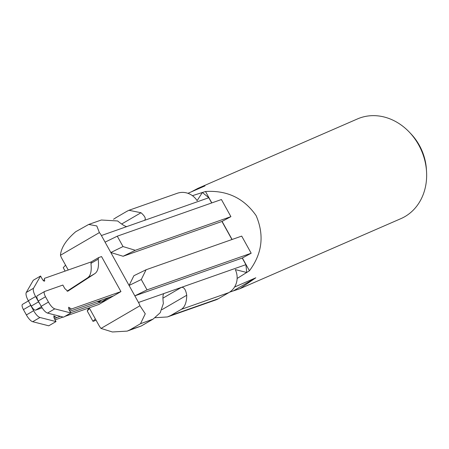 <?xml version="1.0" encoding="UTF-8"?>
<svg xmlns="http://www.w3.org/2000/svg" width="449" height="449" viewBox="0 0 449 449"><rect width="100%" height="100%" fill="white"/><g stroke="black" fill="none" stroke-linecap="round" stroke-linejoin="round"><path stroke-width="0.67" d="M70.689 312.689L106.116 300.19M106.132 300.218L98.87 304.444L64.897 316.405M23.432 309.608L30.695 305.376L33.647 310.702A8.913 2.975 -120.2 0 0 39.961 317.488L32.698 321.714A8.913 2.975 -120.2 0 1 26.384 314.934L23.432 309.608C21.962 306.734 21.67 304.978 22.551 304.332L28.41 300.909M55.064 319.862L63.062 317.05M32.698 321.714L48.756 325.806L56.018 321.579L54.29 318.464L53.801 315.855L55.238 316.736L53.858 317.538M39.961 317.488L56.018 321.579M30.695 305.376L29.763 303.344M54.514 318.869L56.625 317.645L55.238 316.736M56.625 317.645L60.306 316.349M67.081 291.176L87.544 277.875C90.687 275.714 91.82 270.882 90.939 263.372L91.321 261.846L98.584 257.614L101.536 256.564L120.949 291.586L113.687 295.818L69.881 311.236M44.44 291.586L37.368 295.706A5.349 1.785 59.8 0 0 37.267 295.751L44.631 291.474L62.86 285.059L64.802 288.561L67.754 291.233L94.806 273.643C97.949 271.488 99.083 266.65 98.202 259.14L98.685 257.569M44.631 291.474C43.749 292.119 44.041 293.876 45.512 296.75L48.464 302.076C50.675 305.876 52.78 308.137 54.778 308.856L70.83 312.947L69.107 309.832L68.613 307.223L71.442 309.013L120.949 291.586M37.267 295.751A5.349 1.785 59.8 0 0 38.249 300.976L41.201 306.302C43.413 310.107 45.517 312.369 47.515 313.088L54.778 308.856M70.83 312.947L63.567 317.179L47.515 313.088M113.541 295.902L108.984 297.507L101.721 301.734L106.278 300.134L113.524 295.874M108.984 297.507A35.656 11.887 -120.2 0 1 108.484 297.648M101.721 301.734A35.656 11.887 -120.2 0 1 98.758 301.851A35.656 11.887 -120.2 0 0 97.326 301.706L96.945 301.711M39.793 303.76A5.349 1.785 -120.2 0 1 38.535 301.84L31.273 306.072A5.349 1.785 -120.2 0 0 35.572 310.136L42.116 307.834M35.583 296.514L28.321 300.746A8.913 2.975 -120.2 0 1 26.278 292.456L33.299 280.243L40.562 276.012L33.54 288.23A8.913 2.975 -120.2 0 0 35.583 296.514L38.535 301.84M28.321 300.746L31.273 306.072M40.562 276.012L42.285 279.126A2.677 0.892 -120.2 0 0 44.485 281.136A2.677 0.892 -120.2 0 0 44.524 279.733A2.677 0.892 -120.2 0 1 44.569 278.329A2.677 0.892 -120.2 0 1 44.619 278.307L91.254 261.89M126.96 211.283L128.958 210.284L141.003 212.742C145.111 216.345 146.251 218.899 144.415 220.397L208.796 197.734L211.687 202.948M144.589 220.313L126.758 226.61C125.024 226.369 121.988 224.489 117.649 220.964L101.328 220.01L89.02 224.337M116.499 217.372L113.535 219.241M128.958 210.284L177.237 193.289A17.831 16.776 70.6 0 1 197.1 200.664L202.376 192.486L208.796 197.734M68.242 269.989L61.895 258.545A17.831 16.776 70.6 0 1 60.463 255.262C61.075 247.769 66.155 239.929 75.685 231.74L88.7 224.449L96.799 225.937L99.386 232.593A17.831 16.776 70.6 0 1 101.407 235.534L138.505 302.469A17.831 16.776 70.6 0 1 139.936 305.752L101.019 328.421A17.831 16.776 70.6 0 1 98.999 325.48L95.328 318.863L92.999 321.355L96.108 320.26M202.376 192.486L192.436 195.685L205.502 191.504L211.816 202.903M221.952 221.469L230.909 216.643L135.306 250.295L123.11 256.261L221.952 221.469L231.959 239.53M251.187 253.225L147.036 289.886L141.283 279.502L146.088 269.754L241.697 236.101L251.187 253.225L242.23 258.052L245.895 264.669L246.731 272.481L237.139 278.464L249.436 270.764C262.233 253.573 264.472 235.203 256.143 215.655C243.959 198.194 227.076 190.146 205.502 191.504M89.222 307.84L95.328 318.863M230.909 216.643L221.419 199.524L117.268 236.185L105.072 242.151M99.386 232.593L60.463 255.262M117.268 236.185L123.02 246.563L110.824 252.529L123.11 256.261M141.283 279.502L129.082 285.469L133.892 275.72L146.088 269.754M147.036 289.886L134.84 295.852L242.23 258.052M139.936 305.752L145.268 313.778L140.503 323.712L153.087 319.116L160.226 312.706L163.374 303.462C162.667 297.878 162.83 294.572 163.857 293.545L245.895 264.669M170.861 315.439L167.438 316.938L215.722 299.949A17.831 16.776 -109.4 0 0 218.427 298.697L170.861 315.439L181.317 309.35C184.842 307.116 186.644 302.413 186.733 295.24C185.796 289.74 184.056 287.102 181.519 287.326L163.049 298.085M246.731 272.481L235.298 269.58A17.831 16.776 70.6 0 1 228.883 292.602L218.427 298.697M65.565 265.163L63.236 267.655L65.133 271.084M88.7 308.025L87.246 310.972L89.576 308.48M140.503 323.712L130.047 329.807L141.323 325.968L127.499 330.997M130.047 329.807L127.185 331.115L112.39 331.979L101.019 328.421M167.438 316.938L155.225 317.707M135.306 250.295L123.02 246.563M163.683 293.624L138.505 302.469M87.246 310.972L92.999 321.355M187.951 193.323L204.963 185.92L197.829 188.412L191.179 191.919M197.824 188.412L357.499 118.918A54.38 46.028 66.5 0 1 409.308 132.113A54.38 46.028 66.5 0 1 418.687 144.915A54.38 46.028 66.5 0 1 426.55 171.737A54.38 46.028 66.5 0 1 400.901 218.641L239.912 288.707L231.454 291.524M222.081 221.413L232.094 239.48M242.353 257.995L249.436 270.764M234.558 287.04L255.829 277.785L239.906 288.701M409.308 132.113L410.869 133.751A49.031 41.499 66.5 0 1 419.327 145.291A49.031 41.499 66.5 0 1 426.415 169.475L426.55 171.737M255.829 277.785L233.413 290.84L229.54 292.204M33.647 310.702L26.384 314.934M28.416 300.92L22.551 304.332M38.249 300.976L45.512 296.75M91.422 261.795L98.494 257.681M90.939 263.372L98.202 259.14M87.544 277.875L94.806 273.643M41.201 306.302L48.464 302.076M68.675 308.912L70.055 308.104M69.331 310.242L71.442 309.013M102.125 299.887L98.758 301.851M41.437 306.723L35.572 310.136M33.54 288.23L26.278 292.456M44.524 279.733L43.244 280.479M97.893 301.374L97.326 301.706M141.003 212.742L121.78 223.939M101.407 235.534L126.758 226.61M181.317 309.35L228.883 292.602M163.526 293.736L163.857 293.545M186.733 295.24L161.988 309.653M141.805 325.665L152.262 319.576M115.674 217.832L127.443 210.985M141.323 325.968L153.092 319.116"/></g></svg>
